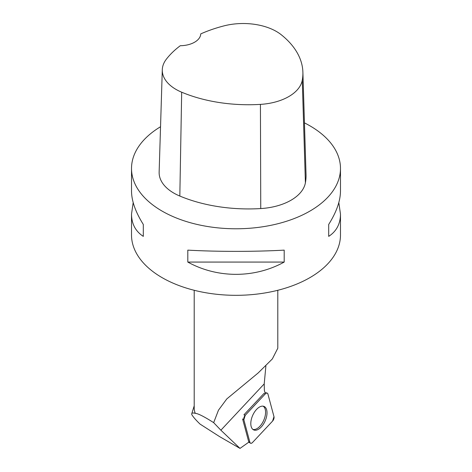 <?xml version="1.0" encoding="UTF-8"?>
<svg xmlns="http://www.w3.org/2000/svg" width="472" height="472" viewBox="0 0 472 472"><rect width="100%" height="100%" fill="white"/><g stroke="black" fill="none" stroke-linecap="round" stroke-linejoin="round"><path stroke-width="0.71" d="M243.835 419.702L249.906 442.364A3.316 1.764 113.8 0 0 250.455 443.19A3.316 1.764 113.8 0 0 252.52 442.488L272.586 421.083A3.316 1.764 113.8 0 0 273.984 416.676L267.913 394.02A3.316 1.764 113.8 0 0 267.117 393.076A3.316 1.764 113.8 0 0 265.299 393.89L245.233 415.295A3.316 1.764 113.8 0 0 243.835 419.702L242.608 418.965L248.679 441.621L249.906 442.364M266.06 418.534A12.838 6.82 113.8 0 0 263.818 406.339A12.838 6.82 113.8 0 0 251.759 417.85A12.838 6.82 113.8 0 0 253.458 429.797A12.838 6.82 113.8 0 0 266.06 418.534M194.204 290.286L194.204 407.991A41.796 24.131 0 0 0 195.249 413.348C193.19 412.764 192.027 412.888 191.756 413.726L191.732 414.499C193.018 416.776 195.786 419.974 200.034 424.086L219.598 436.618L240.006 448.4L220.884 430.204L213.668 422.652L218.471 410.186L226.784 398.928L258.166 372.957L272.332 358.95L277.784 348.248M264.981 392.728L264.367 390.267L264.214 383.895L220.884 430.204M248.679 441.621A3.103 1.646 -66.2 0 0 248.892 442.105L240.006 448.4M245.233 415.295L243.918 414.847A3.103 1.646 -66.2 0 1 243.918 414.841L263.978 393.442L265.299 393.89M265.889 366.018L264.214 383.895M195.249 413.348C197.969 413.454 204.105 416.552 213.668 422.652M338.813 202.582L340.483 214.105L340.483 234.997A104.483 60.322 180 0 1 275.984 290.728A104.483 60.322 180 0 1 162.12 277.654A104.483 60.322 180 0 1 131.517 234.997L131.517 214.105L133.187 202.582M304.452 122.879A104.483 60.322 180 0 1 309.88 125.8A104.483 60.322 180 0 1 340.483 168.457A104.483 60.322 180 0 1 236 228.778A104.483 60.322 180 0 1 131.517 168.457A104.483 60.322 180 0 1 160.539 126.732M187.803 262.072L187.803 250.13C217.462 251.782 254.538 251.782 284.197 250.13L284.197 262.072C254.538 278.433 217.462 278.433 187.803 262.072L284.197 262.072M340.483 214.105C340.406 223.887 336.483 231.315 328.701 236.378L328.701 224.436C336.483 212.034 340.406 200.907 340.483 191.054L340.483 168.457M131.517 168.457L131.517 191.054C131.594 200.907 135.517 212.034 143.299 224.436L143.299 236.378C135.517 231.315 131.594 223.887 131.517 214.105M302.888 72.157L306.039 174.498A117.021 67.561 180 0 1 305.402 182.823A50.15 28.957 180 0 1 260.75 208.565A117.021 67.561 180 0 1 179.826 196.051A50.15 28.957 180 0 1 159.141 172.103L162.291 69.762A47.005 27.134 180 0 1 166.327 59.23A113.87 65.744 180 0 1 180.28 45.725A20.898 12.065 180 0 0 200.742 33.901A113.87 65.744 180 0 1 224.011 25.872A47.005 27.134 180 0 1 281.206 34.716A113.87 65.744 180 0 1 302.888 72.157A113.87 65.744 180 0 1 302.269 80.258A47.005 27.134 180 0 1 260.426 104.383A113.87 65.744 180 0 1 181.679 92.205A47.005 27.134 180 0 1 162.291 69.762M328.701 236.378L328.701 224.436M143.299 224.436L143.299 236.378M252.833 429.373A12.714 6.755 113.8 0 0 263.73 420.316A12.714 6.755 113.8 0 0 263.081 406.168M267.913 394.026L273.984 416.67L272.58 421.089L252.526 442.482C251.275 443.639 250.396 443.597 249.906 442.352L243.841 419.714L245.245 415.289L265.293 393.902C266.55 392.739 267.423 392.781 267.913 394.026M302.269 80.258L305.402 182.823M260.426 104.383L260.75 208.565M181.679 92.205L179.826 196.051M264.916 392.462L267.117 393.076M248.809 442.164L250.455 443.19M194.204 405.843L191.756 413.726M277.796 348.248L277.796 290.286"/></g></svg>
